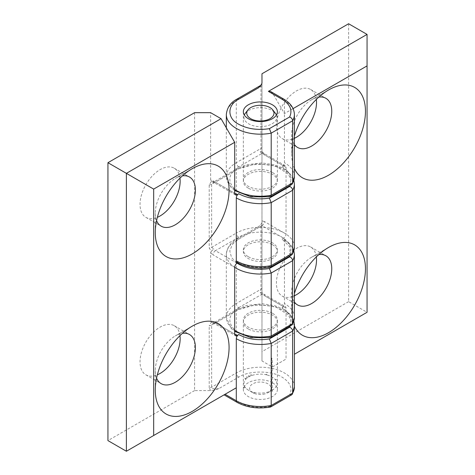 <?xml version="1.0" encoding="UTF-8"?>
<svg xmlns="http://www.w3.org/2000/svg" width="475" height="475" viewBox="0 0 475 475"><rect width="100%" height="100%" fill="white"/><g stroke="black" fill="none" stroke-linecap="round" stroke-linejoin="round"><path stroke-width="0.36" stroke-dasharray="2.38 1.78" d="M194.584 112.676L194.584 390.575L210.508 390.575C213.245 390.379 216.03 389.72 218.844 388.609L238.705 377.144C248.781 370.369 271.938 370.369 282.025 377.144C290.195 382.238 292.731 388.146 289.637 394.856L291.757 394.784M294.399 246.994A34.034 19.653 -0 0 0 284.43 233.1A34.034 19.653 -0 0 0 236.295 233.1A3.402 1.965 -120 0 0 238.705 237.268C248.781 230.494 271.938 230.494 282.025 237.268C290.195 242.363 292.731 248.265 289.637 254.98L269.378 266.677C257.759 268.464 247.534 266.998 238.705 262.277L237.72 262.847M291.751 254.909L289.637 254.98M248.33 328.973A17.017 9.827 180 0 1 243.348 322.026A17.017 9.827 180 0 1 253.852 312.948A17.017 9.827 180 0 1 272.395 315.079A17.017 9.827 180 0 1 277.382 322.026A17.017 9.827 180 0 1 266.873 331.105A17.017 9.827 180 0 1 248.33 328.973M272.395 382.702A17.017 9.827 -0 0 0 253.852 380.57A17.017 9.827 -0 0 0 243.348 389.648A17.017 9.827 -0 0 0 248.33 396.595A17.017 9.827 -0 0 0 266.873 398.727A17.017 9.827 -0 0 0 277.382 389.648A17.017 9.827 -0 0 0 272.395 382.702M156.578 378.124A28.363 16.376 -60 0 1 155.272 370.66A28.363 16.376 -60 0 1 175.328 335.92L192.173 326.194L175.328 335.92A28.363 16.376 -60 0 1 182.447 333.319M179.954 335.653A28.363 16.376 120 0 0 174.266 325.719A28.363 16.376 120 0 0 160.087 327.121A28.363 16.376 120 0 0 141.556 352.117A28.363 16.376 120 0 0 145.902 374.846A28.363 16.376 120 0 0 157.356 374.799M156.578 220.649A28.363 16.376 -60 0 1 155.272 213.186A28.363 16.376 -60 0 1 175.328 178.446L192.173 168.72L175.328 178.446A28.363 16.376 -60 0 1 182.447 175.845M179.954 178.178A28.363 16.376 120 0 0 174.266 168.239A28.363 16.376 120 0 0 160.087 169.646A28.363 16.376 120 0 0 141.556 194.637A28.363 16.376 120 0 0 145.902 217.366A28.363 16.376 120 0 0 157.356 217.324M270.465 407.033L269.378 406.553C257.759 408.34 247.534 406.873 238.705 402.153A3.402 1.965 -60 0 1 237.001 402.325M225.067 394.28C223.767 395.034 223.767 395.034 225.067 394.28L238.705 402.153M224.669 394.511L224.069 394.856M194.584 390.575L107.944 440.598M218.844 388.609C214.427 389.28 212.016 388.817 211.624 387.22L211.624 325.155A3.402 1.965 180 0 1 209.214 325.731L211.25 322.317L210.627 320.922L210.627 252.736L211.25 251.34L209.214 247.92L209.214 184.929L211.25 181.509L210.627 180.12L210.627 112.676M211.25 251.34L213.738 248.906L211.624 247.344L211.624 184.353L213.738 181.984A3.402 1.965 60 0 1 215.436 182.151A3.402 1.965 -60 0 1 213.738 182.323A3.402 1.965 -60 0 1 213.032 180.761L210.627 180.12M211.25 181.509L213.738 181.984L237.001 168.554A3.402 1.965 -120 0 0 236.295 170.109L236.295 233.1L211.624 247.344A3.402 1.965 -0 0 1 209.214 247.92M248.33 256.72A17.017 9.827 -0 0 0 272.395 256.72A17.017 9.827 -0 0 0 272.395 242.826A17.017 9.827 -0 0 0 248.33 242.826A17.017 9.827 -0 0 0 248.33 256.72M269.378 266.677L270.465 267.158M237.001 262.449L238.705 262.277M248.33 188.171A17.017 9.827 180 0 1 248.33 174.277A17.017 9.827 180 0 1 272.395 174.277A17.017 9.827 180 0 1 272.395 188.171A17.017 9.827 180 0 1 248.33 188.171M290.106 185.458L290.908 179.871L288.456 174.171L275.411 165.822L256.185 163.703L238.705 168.72L215.436 182.151L234.692 193.266L213.032 180.761M211.25 322.317L213.738 322.786A3.402 1.965 60 0 1 215.436 322.952A3.402 1.965 -60 0 1 213.738 323.125A3.402 1.965 -60 0 1 213.032 321.563L210.627 320.922M210.508 390.575L209.214 387.796A3.402 1.965 180 0 0 211.624 387.22L236.295 372.976L236.295 310.911L211.624 325.155L213.738 322.786L237.001 309.356A3.402 1.965 60 0 1 238.705 309.522L215.436 322.952L234.692 334.067L213.032 321.563M290.106 326.26L290.908 320.678L288.456 314.973L275.411 306.624L256.185 304.505L238.705 309.522M272.395 172.425A17.017 9.827 0 0 0 253.852 170.293A17.017 9.827 0 0 0 243.348 179.372A17.017 9.827 0 0 0 248.33 186.319A17.017 9.827 0 0 0 266.873 188.45A17.017 9.827 0 0 0 277.382 179.372A17.017 9.827 0 0 0 272.395 172.425M294.399 144.56A28.363 16.376 -60 0 1 291.65 134.449A28.363 16.376 -60 0 1 311.707 99.708A28.363 16.376 -60 0 1 318.826 97.108M316.332 99.441A28.363 16.376 120 0 0 310.644 89.502A28.363 16.376 120 0 0 296.465 90.909A28.363 16.376 120 0 0 277.934 115.9A28.363 16.376 120 0 0 282.281 138.629A28.363 16.376 120 0 0 294.399 138.296M311.707 99.708L328.552 89.983L311.707 99.708M294.399 302.035A28.363 16.376 -60 0 1 291.65 291.923A28.363 16.376 -60 0 1 311.707 257.183A28.363 16.376 -60 0 1 318.826 254.582M316.332 256.916A28.363 16.376 120 0 0 310.644 246.982A28.363 16.376 120 0 0 296.465 248.383A28.363 16.376 120 0 0 277.934 273.38A28.363 16.376 120 0 0 282.281 296.109A28.363 16.376 120 0 0 294.399 295.771M311.707 257.183L328.552 247.457L311.707 257.183M294.399 325.927A52.191 30.133 -60 0 1 291.65 311.374A52.191 30.133 -60 0 1 294.399 293.651M294.399 168.447A52.191 30.133 -60 0 1 291.65 153.9A52.191 30.133 -60 0 1 294.399 136.177M270.792 91.61L273.196 94.151L284.43 113.602L293.081 108.609M290.106 255.859L289.863 246.857L282.025 239.121L283.628 238.195A3.402 1.965 120 0 0 286.033 234.027L286.033 167.331A3.402 1.965 120 0 0 285.332 165.775A3.402 1.965 120 0 0 283.628 165.941L282.025 166.868C283.486 165.858 284.288 164.469 284.43 162.699L284.43 100.635L273.196 94.151M348.608 23.75L348.608 301.649L367.056 312.301L367.056 34.402M348.608 301.649L261.968 351.672L261.968 73.773M260.264 85.643L260.971 86.391A3.402 1.965 -0 0 0 261.968 85.001L261.968 360.935L272.395 366.955L286.033 359.082L286.033 308.133A3.402 1.965 120 0 0 285.332 306.577A3.402 1.965 120 0 0 283.628 306.743L282.025 307.669C290.195 312.764 292.731 318.666 289.637 325.381L269.378 337.078L270.465 337.559M234.692 267.306A34.034 19.653 180 0 1 226.326 254.404A34.034 19.653 180 0 1 236.295 240.51L260.971 226.266A3.402 1.965 180 0 0 261.968 224.877L261.968 222.632L260.264 225.518L260.971 226.266L260.971 289.257L260.264 292.44A3.402 1.965 -120 0 0 261.968 294.239A3.402 1.965 -60 0 1 263.673 294.067A3.402 1.965 -60 0 1 264.373 295.628L261.968 293.491M260.264 292.44L261.951 292.404L263.673 294.067L285.332 306.577M272.395 244.678A17.017 9.827 180 0 1 272.395 258.572A17.017 9.827 180 0 1 248.33 258.572A17.017 9.827 180 0 1 248.33 244.678A17.017 9.827 180 0 1 272.395 244.678M269.378 337.078C257.07 339.649 240.332 335.956 234.122 329.3C227.157 321.492 228.683 314.284 238.705 307.669A3.402 1.965 60 0 1 236.295 303.501L236.295 240.51A3.402 1.965 60 0 1 237.001 238.955A3.402 1.965 60 0 1 238.705 239.121L232.483 244.298L229.757 250.913L231.568 257.658L237.156 263.174M282.025 307.669C283.486 306.66 284.288 305.271 284.43 303.501L284.43 240.51L283.723 238.955L282.025 239.121M291.751 325.31L289.637 325.381M272.395 313.227A17.017 9.827 0 0 0 248.33 313.227A17.017 9.827 0 0 0 248.33 327.121A17.017 9.827 0 0 0 272.395 327.121A17.017 9.827 0 0 0 272.395 313.227M237.001 99.079A3.402 1.965 -120 0 0 236.295 100.635L260.971 86.391L260.971 148.455L260.264 151.638L261.951 151.602M261.968 360.935L261.968 351.672M272.395 366.955L286.033 359.082M282.025 166.868C290.195 171.962 292.731 177.864 289.637 184.579L291.757 184.508M289.637 184.579L269.378 196.276L270.465 196.757M269.378 196.276C257.07 198.841 240.332 195.154 234.122 188.498C227.157 180.69 228.683 173.482 238.705 166.868L261.968 153.437A3.402 1.965 -60 0 1 263.673 153.265A3.402 1.965 -60 0 1 264.373 154.826L261.968 152.689M271.736 358.067L271.736 390.492L272.258 391.543L272.258 359.124L271.736 358.067M245.343 113.276A16.453 9.5 180 0 1 256.399 107.932A16.453 9.5 180 0 1 275.381 113.276M276.402 115.039A16.453 9.5 180 0 1 264.326 126.368A16.453 9.5 180 0 1 244.328 115.039M262.96 394.298A10.777 6.223 -0 0 0 267.983 392.659A10.777 6.223 -0 0 0 269.747 385.201A10.777 6.223 -0 0 0 257.765 382.221A10.777 6.223 -0 0 0 249.981 386.597A10.777 6.223 -0 0 0 252.742 392.659A10.777 6.223 -0 0 0 262.96 394.298M267.983 392.659L271.997 390.343A16.453 9.5 -0 0 1 264.326 392.849A16.453 9.5 -0 0 1 254.938 392.593A16.453 9.5 180 0 1 253.448 392.249A16.453 9.5 180 0 1 248.734 390.343A16.453 9.5 180 0 1 245.545 387.754A16.453 9.5 180 0 1 244.922 386.899A16.453 9.5 180 0 1 245.872 379.133A16.453 9.5 180 0 1 246.703 378.338A16.453 9.5 180 0 1 247.273 377.88A16.453 9.5 180 0 1 248.306 377.168A16.453 9.5 180 0 1 248.989 376.764A16.453 9.5 180 0 1 250.2 376.158A16.453 9.5 180 0 1 250.99 375.826A16.453 9.5 180 0 1 252.35 375.333A16.453 9.5 180 0 1 256.399 374.413A16.453 9.5 180 0 1 265.792 374.662L267.182 373.914L267.277 375.012A16.453 9.5 -0 0 0 265.792 374.662M267.277 375.012A16.453 9.5 180 0 1 275.179 379.501L277.079 379.543L275.809 380.356A16.453 9.5 -0 0 0 275.179 379.501M271.997 390.343A16.453 9.5 -0 0 0 275.809 380.356M250.99 375.826L250.758 374.733L252.35 375.333M248.989 376.764L248.467 375.713L250.2 376.158M247.273 377.88L246.472 376.883L248.306 377.168M245.872 379.133L244.815 378.225L246.703 378.338M245.545 387.754L243.645 387.713L244.922 386.899M254.938 392.593L253.549 393.342L253.448 392.249M238.705 377.144A3.402 1.965 60 0 1 236.295 372.976A34.034 19.653 180 0 1 284.43 372.976A34.034 19.653 180 0 1 294.399 386.87M209.214 184.929A3.402 1.965 0 0 0 211.624 184.353L236.295 170.109A34.034 19.653 180 0 1 273.386 165.852A34.034 19.653 180 0 1 294.399 184.003M237.096 263.203L215.436 250.699A3.402 1.965 120 0 0 213.032 254.867L234.692 267.372M238.705 237.268L215.436 250.699A3.402 1.965 60 0 1 213.738 248.906M238.705 168.72A3.402 1.965 -120 0 0 237.001 168.554L246.204 164.777L261.992 162.937L274.598 164.801L283.213 168.263L289.495 172.953L293.888 180.298M210.627 252.736L213.032 254.867M209.214 387.796L209.214 325.731M294.399 324.805A34.034 19.653 180 0 0 273.386 306.654A34.034 19.653 180 0 0 236.295 310.911A3.402 1.965 60 0 1 237.001 309.356L246.204 305.579L261.992 303.739L274.598 305.603L283.213 309.065L289.495 313.755L293.888 321.1M289.637 394.856L269.378 406.553M294.399 176.593A34.034 19.653 0 0 0 284.43 162.699M294.399 114.528A34.034 19.653 0 0 0 284.43 100.635A3.402 1.965 -60 0 0 283.723 99.079M286.033 167.331L264.373 154.826M260.264 151.638A3.402 1.965 -120 0 0 261.968 153.437L283.628 165.941M286.033 308.133L264.373 295.628M261.968 287.868A3.402 1.965 180 0 1 260.971 289.257L236.295 303.501A34.034 19.653 0 0 0 226.326 317.395A34.034 19.653 0 0 0 234.692 330.297M238.705 307.669L261.968 294.239L283.628 306.743M283.628 238.195L261.968 225.69A3.402 1.965 120 0 0 264.373 221.522L286.033 234.027M238.705 239.121L261.968 225.69A3.402 1.965 -120 0 0 260.264 225.518L237.001 238.955C230.624 242.292 227.068 247.439 226.326 254.404L226.326 317.395L231.183 328.397L234.692 331.378M284.43 240.51A34.034 19.653 180 0 1 294.399 254.404M294.399 317.395A34.034 19.653 0 0 0 284.43 303.501M261.968 220.875L264.373 221.522M226.326 114.528A34.034 19.653 0 0 1 236.295 100.635L236.295 162.699L260.971 148.455A3.402 1.965 0 0 0 261.968 147.066M234.692 190.57L231.183 187.595L226.326 176.593A34.034 19.653 0 0 1 236.295 162.699A3.402 1.965 -120 0 0 238.705 166.868M226.326 127.834L226.326 176.593A34.034 19.653 0 0 0 234.692 189.495M243.348 389.648L243.348 322.026M145.902 374.846L161.144 383.646M155.272 370.66L155.272 390.112M145.902 217.366L161.144 226.165M155.272 213.186L155.272 232.637M174.266 168.239L189.507 177.038M174.266 325.719L189.507 334.519M213.738 322.786L213.263 322.923L235.398 335.629M235.398 194.827L213.263 182.121L213.738 181.984M277.382 389.648L277.382 322.026M243.348 111.75L243.348 179.372M310.644 89.502L325.886 98.301M310.644 246.982L325.886 255.782M291.65 291.923L291.65 311.374M282.281 296.109L297.522 304.908M291.65 134.449L291.65 153.9M282.281 138.629L297.522 147.428M261.951 151.596L263.673 153.265L285.332 165.775M293.888 250.699L290.272 244.197L283.723 238.955M277.382 111.75L277.382 179.372M252.742 392.659L248.734 390.343"/><path stroke-width="0.71" d="M291.757 394.784L292.624 393.128L271.207 405.496L271.207 343.431A34.034 19.653 180 0 1 236.295 338.699L236.295 387.796L126.392 451.25L107.944 440.598L107.944 162.699L153.668 189.098L153.668 435.504M107.944 162.699L194.584 112.676L210.627 112.676L221.053 118.697L234.692 142.322L234.692 193.266A3.402 1.965 120 0 0 235.398 194.827A3.402 1.965 120 0 0 237.096 194.655L238.705 193.729C237.245 194.738 236.443 196.127 236.295 197.897L236.295 260.888A34.034 19.653 -0 0 0 271.207 265.62L292.624 253.252L291.751 254.909L270.667 267.081L271.207 265.62L271.207 202.629L269.378 198.128L289.637 186.432C291.502 187.269 292.499 188.545 292.624 190.261L292.624 253.252A34.034 19.653 -0 0 0 294.399 246.994L292.368 254.297M182.447 333.319A28.363 16.376 -60 0 1 189.507 334.519A28.363 16.376 -60 0 1 193.859 357.247A28.363 16.376 -60 0 1 175.328 382.238A28.363 16.376 -60 0 1 161.144 383.646A28.363 16.376 -60 0 1 156.578 378.124M157.356 374.799A28.363 16.376 120 0 0 160.087 373.439A28.363 16.376 120 0 0 179.954 335.653M192.173 411.415A52.191 30.133 -60 0 1 155.272 390.112A52.191 30.133 -60 0 1 192.173 326.194L192.173 326.194A52.191 30.133 -60 0 1 229.075 347.504A52.191 30.133 -60 0 1 192.173 411.415M182.447 175.845A28.363 16.376 -60 0 1 189.507 177.038A28.363 16.376 -60 0 1 193.859 199.767A28.363 16.376 -60 0 1 175.328 224.764A28.363 16.376 -60 0 1 161.144 226.165A28.363 16.376 -60 0 1 156.578 220.649M157.356 217.324A28.363 16.376 120 0 0 160.087 215.965A28.363 16.376 120 0 0 179.954 178.178M192.173 253.941A52.191 30.133 -60 0 1 155.272 232.637A52.191 30.133 -60 0 1 192.173 168.72L192.173 168.72A52.191 30.133 -60 0 1 229.075 190.024A52.191 30.133 -60 0 1 192.173 253.941M225.067 394.28L236.295 387.796L236.295 400.763L225.067 394.28C223.767 395.034 223.767 395.034 225.067 394.28L224.669 394.511M271.207 405.496L270.465 407.033C257.919 409.117 246.768 407.55 237.001 402.325A3.402 1.965 -60 0 1 236.295 400.763A34.034 19.653 180 0 0 271.207 405.496M237.001 402.325L224.069 394.856L126.392 451.25L126.392 173.351L221.053 118.697M237.72 262.847L237.096 263.203A3.402 1.965 120 0 0 234.692 267.372L234.692 334.067A3.402 1.965 120 0 0 235.398 335.629A3.402 1.965 120 0 0 237.096 335.457L238.705 334.531C237.245 335.54 236.443 336.929 236.295 338.699M236.295 260.888L237.001 262.449C246.763 267.674 257.919 269.242 270.465 267.158L270.667 267.081M238.705 193.729C247.528 198.449 257.753 199.916 269.378 198.128M289.637 186.432L290.106 185.458M234.692 142.322L153.668 189.098M238.705 334.531C247.528 339.251 257.753 340.718 269.378 338.93L271.207 343.431L292.624 331.069L292.624 393.128A34.034 19.653 180 0 0 294.399 386.87L292.368 394.173M269.378 338.93L289.637 327.233C291.502 328.071 292.499 329.347 292.624 331.069A34.034 19.653 180 0 0 294.399 324.805L293.888 321.1M289.637 327.233L290.106 326.26M258.566 87.78L238.705 99.245C226.973 105.064 226.967 118.435 238.705 124.254C247.528 128.974 257.753 130.435 269.378 128.654L271.207 133.154L292.624 120.787L292.624 182.851A34.034 19.653 0 0 0 294.399 176.593L294.399 114.528C294.144 108.235 290.587 103.087 283.723 99.079L270.792 91.61L268.387 91.372L367.056 34.402L348.608 23.75L261.968 73.773L261.968 82.965L261.505 84.425L258.566 87.78L260.264 85.643L237.001 99.079C230.624 102.416 227.068 107.564 226.326 114.528A34.034 19.653 0 0 0 236.295 128.422A34.034 19.653 0 0 0 271.207 133.154L271.207 195.219L270.667 196.68L251.109 196.911L234.692 190.57M237.156 263.174L238.705 264.13C247.528 268.85 257.753 270.317 269.378 268.529L289.637 256.832L290.106 255.859M234.692 331.378L251.109 337.713L270.667 337.482L271.207 336.021L271.207 273.03L269.378 268.529M248.33 118.697A17.017 9.827 180 0 1 243.348 111.75A17.017 9.827 180 0 1 253.852 102.671A17.017 9.827 180 0 1 272.395 104.803A17.017 9.827 180 0 1 277.382 111.75A17.017 9.827 180 0 1 266.873 120.828A17.017 9.827 180 0 1 248.33 118.697M318.826 97.108A28.363 16.376 -60 0 1 325.886 98.301A28.363 16.376 -60 0 1 330.232 121.03A28.363 16.376 -60 0 1 311.707 146.027A28.363 16.376 -60 0 1 297.522 147.428A28.363 16.376 -60 0 1 294.399 144.56M294.399 138.296A28.363 16.376 120 0 0 296.465 137.227A28.363 16.376 120 0 0 316.332 99.441M294.399 136.177A52.191 30.133 -60 0 1 328.552 89.983L328.552 89.983A52.191 30.133 -60 0 1 365.453 111.287A52.191 30.133 -60 0 1 328.552 175.204A52.191 30.133 -60 0 1 294.399 168.447M318.826 254.582A28.363 16.376 -60 0 1 325.886 255.782A28.363 16.376 -60 0 1 330.232 278.51A28.363 16.376 -60 0 1 311.707 303.501A28.363 16.376 -60 0 1 297.522 304.908A28.363 16.376 -60 0 1 294.399 302.035M294.399 295.771A28.363 16.376 120 0 0 296.465 294.702A28.363 16.376 120 0 0 316.332 256.916M294.399 293.651A52.191 30.133 -60 0 1 328.552 247.457L328.552 247.457A52.191 30.133 -60 0 1 365.453 268.767A52.191 30.133 -60 0 1 328.552 332.678A52.191 30.133 -60 0 1 294.399 325.927M294.399 114.528A34.034 19.653 0 0 1 292.624 120.787C292.523 119.1 291.531 117.824 289.637 116.957C292.731 110.248 290.195 104.346 282.025 99.245A3.402 1.965 -60 0 1 283.723 99.079M293.081 108.609L367.056 65.9L367.056 34.402M367.056 312.301L294.399 354.249L367.056 312.301L367.056 65.9M289.637 256.832C291.502 257.67 292.499 258.946 292.624 260.668L292.368 324.698L270.667 337.482M291.757 184.508L292.624 182.851L271.207 195.219A34.034 19.653 0 0 1 234.692 189.495M257.082 105.509A13.615 7.861 180 0 1 272.793 109.933A13.615 7.861 180 0 1 263.643 120.769A13.615 7.861 180 0 1 249.921 118.186A13.615 7.861 180 0 1 247.938 109.933A13.615 7.861 180 0 1 257.082 105.509M272.793 109.933L275.381 113.276A16.453 9.5 180 0 1 276.402 115.039M244.328 115.039A16.453 9.5 180 0 1 245.343 113.276L247.938 109.933M234.692 334.067L237.096 335.457M234.692 193.266L237.096 194.655M236.295 197.897A34.034 19.653 180 0 0 271.207 202.629L292.624 190.261A34.034 19.653 180 0 0 294.399 184.003L294.399 246.994M293.888 250.699L294.399 254.404A34.034 19.653 180 0 1 292.624 260.668L271.207 273.03A34.034 19.653 180 0 1 236.295 268.298A34.034 19.653 180 0 1 234.692 267.306M282.025 99.245L268.387 91.372M294.399 254.404L294.399 317.395A34.034 19.653 0 0 1 292.624 323.653L271.207 336.021A34.034 19.653 0 0 1 234.692 330.297M238.705 99.245A3.402 1.965 -120 0 0 237.001 99.079M269.378 128.654L289.637 116.957M293.888 180.298L294.399 184.003M294.399 386.87L294.399 324.805M291.751 394.784L270.667 406.956M292.368 324.698L294.399 317.395M261.499 84.425L260.264 85.643M292.368 183.896L294.399 176.593M291.751 184.508L270.667 196.68M226.326 114.528L226.326 127.834"/></g></svg>
